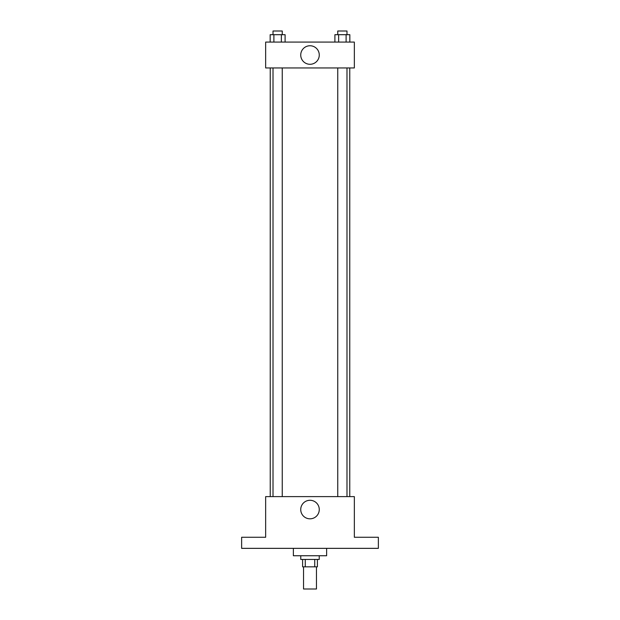 <?xml version="1.0" encoding="UTF-8"?>
<svg xmlns="http://www.w3.org/2000/svg" width="620" height="620" viewBox="0 0 620 620"><rect width="100%" height="100%" fill="white"/><g stroke="black" fill="none" stroke-linecap="round" stroke-linejoin="round"><path stroke-width="0.93" d="M303.537 566.827L303.537 589L316.464 589L316.464 566.827M314.743 559.434L314.743 566.827L302.606 566.827L302.606 559.434M314.743 566.827L317.394 566.827L317.394 559.434M319.238 555.745L319.238 559.434L300.762 559.434L300.762 555.745M305.257 559.434L305.257 566.827M293.369 548.351L293.369 555.745L326.632 555.745L326.632 548.351M378.363 548.351L241.637 548.351L241.637 537.269L265.654 537.269L265.654 496.612L354.346 496.612L354.346 537.269L378.363 537.269L378.363 548.351M319.269 509.547A9.269 9.269 0 0 1 305.365 517.576A9.269 9.269 0 0 1 305.365 501.526A9.269 9.269 0 0 1 319.269 509.547M349.765 67.952L349.765 496.612M337.753 496.612L337.753 67.952M282.247 67.952L282.247 496.612M354.346 67.952L265.654 67.952L265.654 42.082L354.346 42.082L354.346 67.952M319.269 55.017A9.269 9.269 0 0 1 305.365 63.046A9.269 9.269 0 0 1 305.365 46.996A9.269 9.269 0 0 1 319.269 55.017M349.835 42.082L349.835 34.697L334.901 34.697L334.901 42.082M346.107 34.697L346.107 42.082M338.636 34.697L338.636 42.082M337.753 34.697L337.753 31L346.991 31L346.991 34.697M285.099 42.082L285.099 34.697L270.165 34.697L270.165 42.082M281.364 34.697L281.364 42.082M273.893 34.697L273.893 42.082M273.009 34.697L273.009 31L282.247 31L282.247 34.697M270.235 67.952L270.235 496.612M346.991 496.612L346.991 67.952M273.009 67.952L273.009 496.612"/></g></svg>
